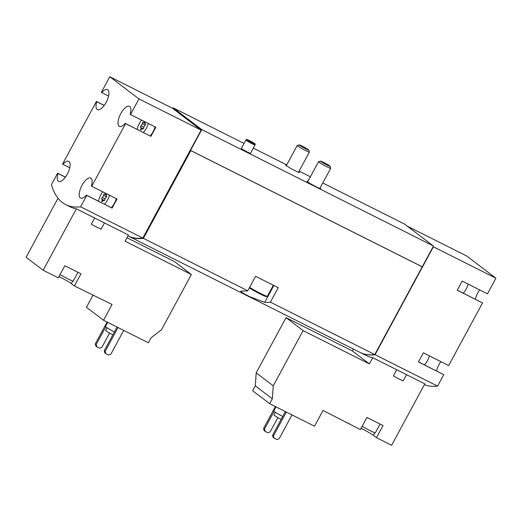 <?xml version="1.0" encoding="UTF-8"?>
<svg xmlns="http://www.w3.org/2000/svg" width="522" height="522" viewBox="0 0 522 522"><rect width="100%" height="100%" fill="white"/><g stroke="black" fill="none" stroke-linecap="round" stroke-linejoin="round"><path stroke-width="0.78" d="M463.282 293.155A10.368 4.169 -63.3 0 0 468.208 284.151M424.49 364.898A10.368 4.169 -63.3 0 0 429.417 355.893M372.78 357.714L396.733 369.746L393.373 375.957A11.236 0.77 -151.6 0 0 403.173 380.877L406.534 374.666L424.823 383.853L391.617 445.279L376.486 437.677L383.044 425.541L366.92 417.443L360.363 429.58L323.046 410.455L314.518 426.226L269.691 403.708L272.334 398.815L273.247 385.823L303.099 330.615L369.426 363.925L372.78 357.714A134.813 54.19 116.7 0 1 366.49 355.658L360.271 352.533A134.813 54.19 -63.3 0 0 375.05 354.699L437.56 386.097L443.739 374.666L418.429 361.948L423.349 352.846L448.659 365.563L482.53 302.923L457.22 290.206L462.14 281.104L487.45 293.821L495.9 278.2L433.391 246.802L433.214 245.882L404.498 224.036L322.759 182.981M369.426 363.925L352.376 350.954L286.043 317.644L256.191 372.852L255.284 385.836L252.635 390.737L269.691 403.708M424.393 384.662A134.813 54.19 -63.3 0 0 437.56 386.097M406.534 374.666L396.733 369.746M148.346 342.765L103.519 320.247L112.047 304.476L74.405 285.952L80.969 273.822L64.845 265.724L58.281 277.854L43.15 270.252L76.362 208.833L94.658 218.02L91.298 224.232A11.236 0.77 -151.6 0 0 101.098 229.158L104.452 222.946L128.405 234.972L125.045 241.184L191.372 274.5L161.52 329.708L150.995 337.864L148.346 342.765M93.118 294.969L86.469 307.275L103.519 320.247M43.15 270.252L26.1 257.281L58.033 198.223M126.918 237.719L174.322 261.529L191.372 274.5M58.973 276.582A9.853 0.679 28.4 0 1 71.318 283.609L74.405 285.952M127.936 235.84L128.053 235.898A134.813 54.19 -63.3 0 0 142.832 238.065L201.12 130.122L201.844 129.671L433.214 245.882M65.446 177.115L57.622 173.187L51.443 184.625A134.813 54.19 -63.3 0 0 65.824 204.65A134.813 54.19 -63.3 0 0 80.61 206.816L142.832 238.065M76.362 208.833A134.813 54.19 116.7 0 1 70.072 206.777L65.824 204.65M104.452 222.946L94.658 218.02M141.547 120.08A10.368 4.169 -63.3 0 0 139.615 123.101A10.368 4.169 -63.3 0 0 137.266 129.41M143.38 132.484A10.368 4.169 -63.3 0 0 148.313 123.479M142.865 129.058L142.617 128.934A0.966 0.391 -63.3 0 0 142.715 129.051A0.966 0.391 -63.3 0 0 143.289 128.693A0.966 0.391 -63.3 0 0 143.7 127.733A1.696 0.679 -63.3 0 1 144.868 125.574A0.966 0.391 -63.3 0 0 145.462 124.667A0.966 0.391 -63.3 0 0 145.423 123.923A0.966 0.391 -63.3 0 0 145.338 123.903A1.696 0.679 -63.3 0 1 145.188 123.877A1.696 0.679 -63.3 0 1 145.227 122.298A0.966 0.391 -63.3 0 0 145.331 121.985M142.617 128.934A1.696 0.679 -63.3 0 0 142.454 128.725A1.696 0.679 -63.3 0 0 141.345 129.489A0.966 0.391 -63.3 0 1 140.705 129.919A0.966 0.391 -63.3 0 1 140.731 129.019A1.696 0.679 -63.3 0 0 140.77 127.446A1.696 0.679 -63.3 0 0 140.62 127.414A0.966 0.391 -63.3 0 1 140.535 127.394A0.966 0.391 -63.3 0 1 140.503 126.657A0.966 0.391 -63.3 0 1 141.09 125.75A1.696 0.679 -63.3 0 0 142.258 123.584A0.966 0.391 -63.3 0 1 142.669 122.624A0.966 0.391 -63.3 0 1 143.243 122.265A0.966 0.391 -63.3 0 1 143.341 122.389A1.696 0.679 -63.3 0 0 143.504 122.598A1.696 0.679 -63.3 0 0 144.614 121.835A0.966 0.391 -63.3 0 1 144.731 121.678M102.756 191.822A10.368 4.169 -63.3 0 0 100.824 194.843A10.368 4.169 -63.3 0 0 98.475 201.153M104.589 204.226A10.368 4.169 -63.3 0 0 109.522 195.221M104.074 200.8L103.826 200.676A0.966 0.391 -63.3 0 0 103.924 200.794A0.966 0.391 -63.3 0 0 104.498 200.435A0.966 0.391 -63.3 0 0 104.909 199.476A1.696 0.679 -63.3 0 1 106.077 197.316A0.966 0.391 -63.3 0 0 106.671 196.409A0.966 0.391 -63.3 0 0 106.632 195.665A0.966 0.391 -63.3 0 0 106.547 195.652A1.696 0.679 -63.3 0 1 106.397 195.619A1.696 0.679 -63.3 0 1 106.436 194.04A0.966 0.391 -63.3 0 0 106.54 193.727M103.826 200.676A1.696 0.679 -63.3 0 0 103.663 200.468A1.696 0.679 -63.3 0 0 102.553 201.231A0.966 0.391 -63.3 0 1 101.914 201.662A0.966 0.391 -63.3 0 1 101.94 200.761A1.696 0.679 -63.3 0 0 101.979 199.189A1.696 0.679 -63.3 0 0 101.829 199.156A0.966 0.391 -63.3 0 1 101.744 199.136A0.966 0.391 -63.3 0 1 101.712 198.399A0.966 0.391 -63.3 0 1 102.299 197.492A1.696 0.679 -63.3 0 0 103.467 195.332A0.966 0.391 -63.3 0 1 103.878 194.367A0.966 0.391 -63.3 0 1 104.452 194.008A0.966 0.391 -63.3 0 1 104.55 194.132A1.696 0.679 -63.3 0 0 104.713 194.341A1.696 0.679 -63.3 0 0 105.822 193.577A0.966 0.391 -63.3 0 1 105.94 193.421M375.05 354.699L433.391 246.802M495.9 278.2L466.733 256.008L407.251 226.13M128.34 236.042A134.813 54.19 -63.3 0 0 128.621 236.185L359.984 352.396A134.813 54.19 -63.3 0 0 374.77 354.562L433.169 246.632M128.621 236.185A134.813 54.19 -63.3 0 0 143.4 238.352L247.767 290.774A134.813 54.19 116.7 0 1 242.11 290.989L240.668 291.211L243.082 293.22L250.136 296.861L264.739 302.355A134.813 54.19 -63.3 0 0 270.396 302.14L374.77 354.562M143.4 238.352L190.837 150.623L422.2 266.833M270.396 302.14L278.219 287.668L255.591 276.308L247.767 290.774M241.699 148.737A5.187 0.359 -151.6 0 1 241.386 148.398L245.895 140.059A5.187 0.359 28.4 0 0 245.895 140.059A5.187 0.359 28.4 0 0 250.286 142.839A5.187 0.359 28.4 0 0 255.017 144.992A5.187 0.359 28.4 0 0 255.017 144.985L250.508 153.331A5.187 0.359 -151.6 0 1 246.717 151.68A5.187 0.359 -151.6 0 1 241.699 148.737M298.708 171.816A7.778 0.535 -151.6 0 1 299.354 172.443A7.778 0.535 -151.6 0 1 293.671 169.963A7.778 0.535 -151.6 0 1 286.147 165.546A7.778 0.535 -151.6 0 1 285.671 165.043A7.778 0.535 -151.6 0 1 286.545 165.239M320.025 188.031A7.778 0.535 -151.6 0 1 320.671 188.657A7.778 0.535 -151.6 0 1 314.988 186.184A7.778 0.535 -151.6 0 1 307.465 181.767A7.778 0.535 -151.6 0 1 306.988 181.264A7.778 0.535 -151.6 0 1 307.863 181.46M201.844 129.671L173.128 107.826L244.061 143.452M253.333 148.104L286.741 164.887M299.099 171.099L310.394 176.769M80.61 206.816L86.789 195.378L112.106 208.095L117.026 198.993L91.709 186.276L125.58 123.636L150.897 136.353L155.817 127.251L130.5 114.533L138.95 98.912L201.179 130.167M138.95 98.912L109.783 76.721L172.514 108.289L173.128 107.826M104.237 105.372L96.413 101.444L62.549 164.091L69.759 167.803M109.783 76.721L101.34 92.348L108.55 96.061M190.517 150.408L422.259 266.801M201.401 130.265L190.497 150.44L190.837 150.623M172.684 107.989L201.401 129.834M201.238 130.141L172.514 108.289M91.709 186.276L91.357 186.008A11.236 4.515 -63.3 0 0 90.704 178.061A11.236 4.515 -63.3 0 0 81.628 186.067A11.236 4.515 -63.3 0 0 80.623 198.138A11.236 4.515 -63.3 0 0 86.437 195.111L86.789 195.378M130.5 114.533L130.148 114.266A11.236 4.515 -63.3 0 0 129.495 106.318A11.236 4.515 -63.3 0 0 120.419 114.325A11.236 4.515 -63.3 0 0 119.407 126.396A11.236 4.515 -63.3 0 0 125.228 123.368L125.58 123.636M96.413 101.444L96.772 101.718A11.236 4.515 -63.3 0 0 97.425 109.666A11.236 4.515 -63.3 0 0 106.501 101.653A11.236 4.515 -63.3 0 0 107.506 89.588A11.236 4.515 -63.3 0 0 101.692 92.616M57.622 173.187L57.981 173.461A11.236 4.515 -63.3 0 0 58.634 181.408A11.236 4.515 -63.3 0 0 67.71 173.395A11.236 4.515 -63.3 0 0 68.715 161.331A11.236 4.515 -63.3 0 0 62.901 164.358M142.976 237.804A134.813 54.19 -63.3 0 0 143.661 237.725L190.778 150.584M143.159 237.471L143.661 237.725M201.681 129.978L172.965 108.126M375.011 354.112A134.813 54.19 -63.3 0 0 375.311 354.073L422.428 266.931M440.836 361.635A11.236 4.515 -63.3 0 0 436.529 370.946M418.468 361.877L443.739 374.666M479.627 289.893A11.236 4.515 -63.3 0 0 475.314 299.204M457.259 290.134L482.53 302.923M150.897 136.353L125.228 123.368M150.173 135.896A10.368 4.169 -63.3 0 0 155.099 126.892M96.772 101.718L104.191 105.444M57.981 173.461L65.4 177.186M111.382 207.639A10.368 4.169 -63.3 0 0 116.308 198.634M112.106 208.095L86.437 195.111M96.192 344.566L95.298 343.881L95.891 346.112L96.785 346.791L96.192 344.566L105.783 326.831M95.298 343.881L107.101 322.048M109.594 333.088L101.849 347.404L99.617 348.213L96.785 346.791M105.17 351.391L104.27 350.712L104.863 352.937L105.764 353.622L105.17 351.391L118.057 327.548M104.27 350.712L117.065 327.053M123.714 330.393L110.827 354.236L108.589 355.038L105.764 353.622M107.108 327.77L105.646 330.465A6.571 0.45 28.4 0 0 112.85 334.85M107.682 322.342L105.464 326.446A8.639 0.594 28.4 0 0 114.416 331.946M77.98 272.321L73.263 281.045A9.507 0.652 -151.6 0 1 67.984 278.872A9.507 0.652 -151.6 0 1 60.076 274.539M352.376 350.954L353.387 349.081M286.043 317.644L303.099 330.615M256.191 372.852L273.247 385.823M255.284 385.836L272.334 398.815M361.048 428.308A9.853 0.679 -151.6 0 1 373.4 435.328L376.486 437.677M348.689 423.329L350.177 424.464M380.055 424.04L375.338 432.771A9.507 0.652 -151.6 0 1 370.065 430.598A9.507 0.652 -151.6 0 1 362.157 426.259M264.484 429.091L263.59 428.412L264.184 430.637L265.078 431.322L264.484 429.091L274.076 411.362M263.59 428.412L275.394 406.573M277.887 417.613L270.142 431.935L267.91 432.738L265.078 431.322M273.463 435.922L272.562 435.237L273.156 437.462L274.057 438.147L273.463 435.922L286.35 412.08M272.562 435.237L285.358 411.577M292.007 414.918L279.12 438.761L276.882 439.57L274.057 438.147M275.401 412.295L273.939 414.99A6.571 0.45 28.4 0 0 281.143 419.375M275.975 406.866L273.756 410.971A8.639 0.594 28.4 0 0 282.709 416.471M254.919 143.798A4.952 0.339 28.4 0 0 250.168 141.005A4.952 0.339 28.4 0 0 246.508 139.407A4.952 0.339 28.4 0 0 250.704 142.062A4.952 0.339 28.4 0 0 255.225 144.118A4.952 0.339 28.4 0 0 254.919 143.798M308.437 149.742A5.429 0.372 28.4 0 0 303.347 146.741A5.429 0.372 28.4 0 0 299.243 144.914A5.429 0.372 28.4 0 0 303.817 147.837A5.429 0.372 28.4 0 0 308.77 150.062A5.429 0.372 28.4 0 0 308.437 149.742M299.243 144.914L297.24 145.507A6.916 0.476 28.4 0 0 297.207 145.527A6.916 0.476 28.4 0 0 303.067 149.233A6.916 0.476 28.4 0 0 309.37 152.104A6.916 0.476 28.4 0 0 309.37 152.065L308.77 150.062M329.747 165.957A5.429 0.372 28.4 0 0 324.664 162.962A5.429 0.372 28.4 0 0 320.554 161.128A5.429 0.372 28.4 0 0 325.134 164.052A5.429 0.372 28.4 0 0 330.087 166.283A5.429 0.372 28.4 0 0 329.747 165.957M320.554 161.128L318.55 161.722A6.916 0.476 28.4 0 0 318.524 161.742A6.916 0.476 28.4 0 0 324.377 165.448A6.916 0.476 28.4 0 0 330.687 168.319A6.916 0.476 28.4 0 0 330.687 168.28L330.087 166.283M249.301 287.935A11.406 0.783 28.4 0 0 259.754 293.769A11.406 0.783 28.4 0 0 266.403 296.594L267.336 296.32A12.097 0.829 28.4 0 0 267.388 296.281L273.365 285.234M249.601 287.387A12.097 0.829 28.4 0 0 260.543 293.449A12.097 0.829 28.4 0 0 267.336 296.32M264.739 302.355L273.861 285.482M102.632 201.114L101.94 200.761M105.052 198.875L102.299 197.492M106.468 196.84L103.467 195.332M106.488 193.91L105.822 193.577M141.423 129.371L140.731 129.019M143.844 127.133L141.09 125.75M145.26 125.097L142.258 123.584M145.279 122.168L144.614 121.835M71.318 283.609L72.734 280.993M374.809 432.718L373.4 435.328M104.204 200.735L103.663 200.468M104.491 200.448L101.979 199.189M106.181 195.078L104.713 194.341M106.723 195.783L106.397 195.619M142.995 128.993L142.454 128.725M143.282 128.706L140.77 127.446M144.972 123.336L143.504 122.598M145.514 124.04L145.188 123.877M246.508 139.407L245.895 140.053M255.225 144.118L255.017 144.985M298.48 172.247L309.37 152.104M286.317 165.67L297.207 145.527M319.79 188.462L330.687 168.319M307.628 181.891L318.524 161.742"/></g></svg>

